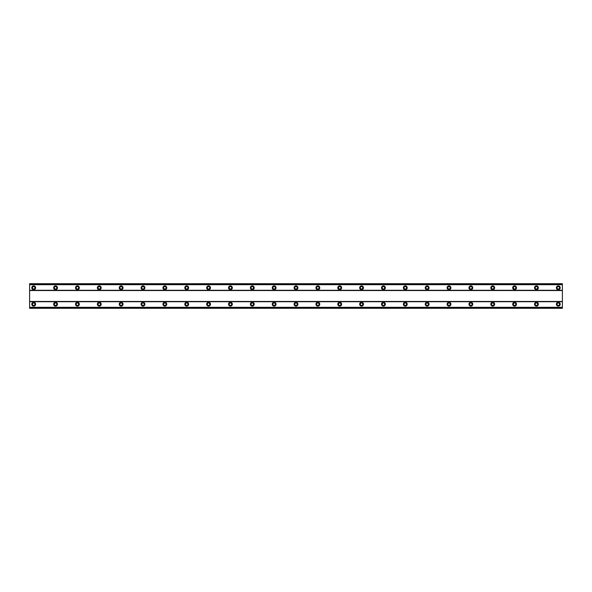 <?xml version="1.0" encoding="UTF-8"?>
<svg xmlns="http://www.w3.org/2000/svg" width="592" height="592" viewBox="0 0 592 592"><rect width="100%" height="100%" fill="white"/><g stroke="black" fill="none" stroke-linecap="round" stroke-linejoin="round"><path stroke-width="0.89" d="M33.7 302.283A1.909 1.909 0 0 0 31.783 304.199A1.909 1.909 0 0 0 33.7 306.108A1.909 1.909 0 0 0 35.609 304.199A1.909 1.909 0 0 0 33.7 302.283M558.3 302.283A1.909 1.909 0 0 0 556.391 304.199A1.909 1.909 0 0 0 558.3 306.108A1.909 1.909 0 0 0 560.217 304.199A1.909 1.909 0 0 0 558.3 302.283M536.441 302.283A1.909 1.909 0 0 0 534.532 304.199A1.909 1.909 0 0 0 536.441 306.108A1.909 1.909 0 0 0 538.357 304.199A1.909 1.909 0 0 0 536.441 302.283M514.581 302.283A1.909 1.909 0 0 0 512.672 304.199A1.909 1.909 0 0 0 514.581 306.108A1.909 1.909 0 0 0 516.498 304.199A1.909 1.909 0 0 0 514.581 302.283M492.729 302.283A1.909 1.909 0 0 0 490.812 304.199A1.909 1.909 0 0 0 492.729 306.108A1.909 1.909 0 0 0 494.638 304.199A1.909 1.909 0 0 0 492.729 302.283M470.869 302.283A1.909 1.909 0 0 0 468.953 304.199A1.909 1.909 0 0 0 470.869 306.108A1.909 1.909 0 0 0 472.779 304.199A1.909 1.909 0 0 0 470.869 302.283M449.01 302.283A1.909 1.909 0 0 0 447.093 304.199A1.909 1.909 0 0 0 449.01 306.108A1.909 1.909 0 0 0 450.919 304.199A1.909 1.909 0 0 0 449.01 302.283M427.15 302.283A1.909 1.909 0 0 0 425.241 304.199A1.909 1.909 0 0 0 427.15 306.108A1.909 1.909 0 0 0 429.067 304.199A1.909 1.909 0 0 0 427.15 302.283M405.291 302.283A1.909 1.909 0 0 0 403.381 304.199A1.909 1.909 0 0 0 405.291 306.108A1.909 1.909 0 0 0 407.207 304.199A1.909 1.909 0 0 0 405.291 302.283M383.431 302.283A1.909 1.909 0 0 0 381.522 304.199A1.909 1.909 0 0 0 383.431 306.108A1.909 1.909 0 0 0 385.348 304.199A1.909 1.909 0 0 0 383.431 302.283M361.579 302.283A1.909 1.909 0 0 0 359.662 304.199A1.909 1.909 0 0 0 361.579 306.108A1.909 1.909 0 0 0 363.488 304.199A1.909 1.909 0 0 0 361.579 302.283M339.719 302.283A1.909 1.909 0 0 0 337.803 304.199A1.909 1.909 0 0 0 339.719 306.108A1.909 1.909 0 0 0 341.628 304.199A1.909 1.909 0 0 0 339.719 302.283M317.86 302.283A1.909 1.909 0 0 0 315.943 304.199A1.909 1.909 0 0 0 317.86 306.108A1.909 1.909 0 0 0 319.769 304.199A1.909 1.909 0 0 0 317.86 302.283M296 302.283A1.909 1.909 0 0 0 294.091 304.199A1.909 1.909 0 0 0 296 306.108A1.909 1.909 0 0 0 297.909 304.199A1.909 1.909 0 0 0 296 302.283M274.14 302.283A1.909 1.909 0 0 0 272.231 304.199A1.909 1.909 0 0 0 274.14 306.108A1.909 1.909 0 0 0 276.057 304.199A1.909 1.909 0 0 0 274.14 302.283M252.281 302.283A1.909 1.909 0 0 0 250.372 304.199A1.909 1.909 0 0 0 252.281 306.108A1.909 1.909 0 0 0 254.197 304.199A1.909 1.909 0 0 0 252.281 302.283M230.421 302.283A1.909 1.909 0 0 0 228.512 304.199A1.909 1.909 0 0 0 230.421 306.108A1.909 1.909 0 0 0 232.338 304.199A1.909 1.909 0 0 0 230.421 302.283M208.569 302.283A1.909 1.909 0 0 0 206.652 304.199A1.909 1.909 0 0 0 208.569 306.108A1.909 1.909 0 0 0 210.478 304.199A1.909 1.909 0 0 0 208.569 302.283M186.709 302.283A1.909 1.909 0 0 0 184.793 304.199A1.909 1.909 0 0 0 186.709 306.108A1.909 1.909 0 0 0 188.619 304.199A1.909 1.909 0 0 0 186.709 302.283M164.85 302.283A1.909 1.909 0 0 0 162.933 304.199A1.909 1.909 0 0 0 164.85 306.108A1.909 1.909 0 0 0 166.759 304.199A1.909 1.909 0 0 0 164.85 302.283M142.99 302.283A1.909 1.909 0 0 0 141.081 304.199A1.909 1.909 0 0 0 142.99 306.108A1.909 1.909 0 0 0 144.907 304.199A1.909 1.909 0 0 0 142.99 302.283M121.131 302.283A1.909 1.909 0 0 0 119.221 304.199A1.909 1.909 0 0 0 121.131 306.108A1.909 1.909 0 0 0 123.047 304.199A1.909 1.909 0 0 0 121.131 302.283M99.271 302.283A1.909 1.909 0 0 0 97.362 304.199A1.909 1.909 0 0 0 99.271 306.108A1.909 1.909 0 0 0 101.188 304.199A1.909 1.909 0 0 0 99.271 302.283M77.419 302.283A1.909 1.909 0 0 0 75.502 304.199A1.909 1.909 0 0 0 77.419 306.108A1.909 1.909 0 0 0 79.328 304.199A1.909 1.909 0 0 0 77.419 302.283M55.559 302.283A1.909 1.909 0 0 0 53.643 304.199A1.909 1.909 0 0 0 55.559 306.108A1.909 1.909 0 0 0 57.468 304.199A1.909 1.909 0 0 0 55.559 302.283M33.7 285.892A1.909 1.909 0 0 0 31.783 287.801A1.909 1.909 0 0 0 33.7 289.717A1.909 1.909 0 0 0 35.609 287.801A1.909 1.909 0 0 0 33.7 285.892M558.3 285.892A1.909 1.909 0 0 0 556.391 287.801A1.909 1.909 0 0 0 558.3 289.717A1.909 1.909 0 0 0 560.217 287.801A1.909 1.909 0 0 0 558.3 285.892M536.441 285.892A1.909 1.909 0 0 0 534.532 287.801A1.909 1.909 0 0 0 536.441 289.717A1.909 1.909 0 0 0 538.357 287.801A1.909 1.909 0 0 0 536.441 285.892M514.581 285.892A1.909 1.909 0 0 0 512.672 287.801A1.909 1.909 0 0 0 514.581 289.717A1.909 1.909 0 0 0 516.498 287.801A1.909 1.909 0 0 0 514.581 285.892M492.729 285.892A1.909 1.909 0 0 0 490.812 287.801A1.909 1.909 0 0 0 492.729 289.717A1.909 1.909 0 0 0 494.638 287.801A1.909 1.909 0 0 0 492.729 285.892M470.869 285.892A1.909 1.909 0 0 0 468.953 287.801A1.909 1.909 0 0 0 470.869 289.717A1.909 1.909 0 0 0 472.779 287.801A1.909 1.909 0 0 0 470.869 285.892M449.01 285.892A1.909 1.909 0 0 0 447.093 287.801A1.909 1.909 0 0 0 449.01 289.717A1.909 1.909 0 0 0 450.919 287.801A1.909 1.909 0 0 0 449.01 285.892M427.15 285.892A1.909 1.909 0 0 0 425.241 287.801A1.909 1.909 0 0 0 427.15 289.717A1.909 1.909 0 0 0 429.067 287.801A1.909 1.909 0 0 0 427.15 285.892M405.291 285.892A1.909 1.909 0 0 0 403.381 287.801A1.909 1.909 0 0 0 405.291 289.717A1.909 1.909 0 0 0 407.207 287.801A1.909 1.909 0 0 0 405.291 285.892M383.431 285.892A1.909 1.909 0 0 0 381.522 287.801A1.909 1.909 0 0 0 383.431 289.717A1.909 1.909 0 0 0 385.348 287.801A1.909 1.909 0 0 0 383.431 285.892M361.579 285.892A1.909 1.909 0 0 0 359.662 287.801A1.909 1.909 0 0 0 361.579 289.717A1.909 1.909 0 0 0 363.488 287.801A1.909 1.909 0 0 0 361.579 285.892M339.719 285.892A1.909 1.909 0 0 0 337.803 287.801A1.909 1.909 0 0 0 339.719 289.717A1.909 1.909 0 0 0 341.628 287.801A1.909 1.909 0 0 0 339.719 285.892M317.86 285.892A1.909 1.909 0 0 0 315.943 287.801A1.909 1.909 0 0 0 317.86 289.717A1.909 1.909 0 0 0 319.769 287.801A1.909 1.909 0 0 0 317.86 285.892M296 285.892A1.909 1.909 0 0 0 294.091 287.801A1.909 1.909 0 0 0 296 289.717A1.909 1.909 0 0 0 297.909 287.801A1.909 1.909 0 0 0 296 285.892M274.14 285.892A1.909 1.909 0 0 0 272.231 287.801A1.909 1.909 0 0 0 274.14 289.717A1.909 1.909 0 0 0 276.057 287.801A1.909 1.909 0 0 0 274.14 285.892M252.281 285.892A1.909 1.909 0 0 0 250.372 287.801A1.909 1.909 0 0 0 252.281 289.717A1.909 1.909 0 0 0 254.197 287.801A1.909 1.909 0 0 0 252.281 285.892M230.421 285.892A1.909 1.909 0 0 0 228.512 287.801A1.909 1.909 0 0 0 230.421 289.717A1.909 1.909 0 0 0 232.338 287.801A1.909 1.909 0 0 0 230.421 285.892M208.569 285.892A1.909 1.909 0 0 0 206.652 287.801A1.909 1.909 0 0 0 208.569 289.717A1.909 1.909 0 0 0 210.478 287.801A1.909 1.909 0 0 0 208.569 285.892M186.709 285.892A1.909 1.909 0 0 0 184.793 287.801A1.909 1.909 0 0 0 186.709 289.717A1.909 1.909 0 0 0 188.619 287.801A1.909 1.909 0 0 0 186.709 285.892M164.85 285.892A1.909 1.909 0 0 0 162.933 287.801A1.909 1.909 0 0 0 164.85 289.717A1.909 1.909 0 0 0 166.759 287.801A1.909 1.909 0 0 0 164.85 285.892M142.99 285.892A1.909 1.909 0 0 0 141.081 287.801A1.909 1.909 0 0 0 142.99 289.717A1.909 1.909 0 0 0 144.907 287.801A1.909 1.909 0 0 0 142.99 285.892M121.131 285.892A1.909 1.909 0 0 0 119.221 287.801A1.909 1.909 0 0 0 121.131 289.717A1.909 1.909 0 0 0 123.047 287.801A1.909 1.909 0 0 0 121.131 285.892M99.271 285.892A1.909 1.909 0 0 0 97.362 287.801A1.909 1.909 0 0 0 99.271 289.717A1.909 1.909 0 0 0 101.188 287.801A1.909 1.909 0 0 0 99.271 285.892M77.419 285.892A1.909 1.909 0 0 0 75.502 287.801A1.909 1.909 0 0 0 77.419 289.717A1.909 1.909 0 0 0 79.328 287.801A1.909 1.909 0 0 0 77.419 285.892M55.559 285.892A1.909 1.909 0 0 0 53.643 287.801A1.909 1.909 0 0 0 55.559 289.717A1.909 1.909 0 0 0 57.468 287.801A1.909 1.909 0 0 0 55.559 285.892M33.7 289.029A1.228 1.228 0 0 1 32.471 287.801A1.228 1.228 0 0 1 33.7 286.572A1.228 1.228 0 0 1 34.928 287.801A1.228 1.228 0 0 1 33.7 289.029M558.3 289.029A1.228 1.228 0 0 1 557.072 287.801A1.228 1.228 0 0 1 558.3 286.572A1.228 1.228 0 0 1 559.529 287.801A1.228 1.228 0 0 1 558.3 289.029M536.441 289.029A1.228 1.228 0 0 1 535.212 287.801A1.228 1.228 0 0 1 536.441 286.572A1.228 1.228 0 0 1 537.669 287.801A1.228 1.228 0 0 1 536.441 289.029M514.581 289.029A1.228 1.228 0 0 1 513.353 287.801A1.228 1.228 0 0 1 514.581 286.572A1.228 1.228 0 0 1 515.817 287.801A1.228 1.228 0 0 1 514.581 289.029M492.729 289.029A1.228 1.228 0 0 1 491.493 287.801A1.228 1.228 0 0 1 492.729 286.572A1.228 1.228 0 0 1 493.957 287.801A1.228 1.228 0 0 1 492.729 289.029M470.869 289.029A1.228 1.228 0 0 1 469.641 287.801A1.228 1.228 0 0 1 470.869 286.572A1.228 1.228 0 0 1 472.098 287.801A1.228 1.228 0 0 1 470.869 289.029M449.01 289.029A1.228 1.228 0 0 1 447.781 287.801A1.228 1.228 0 0 1 449.01 286.572A1.228 1.228 0 0 1 450.238 287.801A1.228 1.228 0 0 1 449.01 289.029M427.15 289.029A1.228 1.228 0 0 1 425.922 287.801A1.228 1.228 0 0 1 427.15 286.572A1.228 1.228 0 0 1 428.379 287.801A1.228 1.228 0 0 1 427.15 289.029M405.291 289.029A1.228 1.228 0 0 1 404.062 287.801A1.228 1.228 0 0 1 405.291 286.572A1.228 1.228 0 0 1 406.519 287.801A1.228 1.228 0 0 1 405.291 289.029M383.431 289.029A1.228 1.228 0 0 1 382.203 287.801A1.228 1.228 0 0 1 383.431 286.572A1.228 1.228 0 0 1 384.667 287.801A1.228 1.228 0 0 1 383.431 289.029M361.579 289.029A1.228 1.228 0 0 1 360.343 287.801A1.228 1.228 0 0 1 361.579 286.572A1.228 1.228 0 0 1 362.807 287.801A1.228 1.228 0 0 1 361.579 289.029M339.719 289.029A1.228 1.228 0 0 1 338.491 287.801A1.228 1.228 0 0 1 339.719 286.572A1.228 1.228 0 0 1 340.948 287.801A1.228 1.228 0 0 1 339.719 289.029M317.86 289.029A1.228 1.228 0 0 1 316.631 287.801A1.228 1.228 0 0 1 317.86 286.572A1.228 1.228 0 0 1 319.088 287.801A1.228 1.228 0 0 1 317.86 289.029M296 289.029A1.228 1.228 0 0 1 294.772 287.801A1.228 1.228 0 0 1 296 286.572A1.228 1.228 0 0 1 297.228 287.801A1.228 1.228 0 0 1 296 289.029M274.14 289.029A1.228 1.228 0 0 1 272.912 287.801A1.228 1.228 0 0 1 274.14 286.572A1.228 1.228 0 0 1 275.369 287.801A1.228 1.228 0 0 1 274.14 289.029M252.281 289.029A1.228 1.228 0 0 1 251.052 287.801A1.228 1.228 0 0 1 252.281 286.572A1.228 1.228 0 0 1 253.509 287.801A1.228 1.228 0 0 1 252.281 289.029M230.421 289.029A1.228 1.228 0 0 1 229.193 287.801A1.228 1.228 0 0 1 230.421 286.572A1.228 1.228 0 0 1 231.657 287.801A1.228 1.228 0 0 1 230.421 289.029M208.569 289.029A1.228 1.228 0 0 1 207.333 287.801A1.228 1.228 0 0 1 208.569 286.572A1.228 1.228 0 0 1 209.797 287.801A1.228 1.228 0 0 1 208.569 289.029M186.709 289.029A1.228 1.228 0 0 1 185.481 287.801A1.228 1.228 0 0 1 186.709 286.572A1.228 1.228 0 0 1 187.938 287.801A1.228 1.228 0 0 1 186.709 289.029M164.85 289.029A1.228 1.228 0 0 1 163.621 287.801A1.228 1.228 0 0 1 164.85 286.572A1.228 1.228 0 0 1 166.078 287.801A1.228 1.228 0 0 1 164.85 289.029M142.99 289.029A1.228 1.228 0 0 1 141.762 287.801A1.228 1.228 0 0 1 142.99 286.572A1.228 1.228 0 0 1 144.219 287.801A1.228 1.228 0 0 1 142.99 289.029M121.131 289.029A1.228 1.228 0 0 1 119.902 287.801A1.228 1.228 0 0 1 121.131 286.572A1.228 1.228 0 0 1 122.359 287.801A1.228 1.228 0 0 1 121.131 289.029M99.271 289.029A1.228 1.228 0 0 1 98.043 287.801A1.228 1.228 0 0 1 99.271 286.572A1.228 1.228 0 0 1 100.507 287.801A1.228 1.228 0 0 1 99.271 289.029M77.419 289.029A1.228 1.228 0 0 1 76.183 287.801A1.228 1.228 0 0 1 77.419 286.572A1.228 1.228 0 0 1 78.647 287.801A1.228 1.228 0 0 1 77.419 289.029M55.559 289.029A1.228 1.228 0 0 1 54.331 287.801A1.228 1.228 0 0 1 55.559 286.572A1.228 1.228 0 0 1 56.788 287.801A1.228 1.228 0 0 1 55.559 289.029M33.7 305.428A1.228 1.228 0 0 1 32.471 304.199A1.228 1.228 0 0 1 33.7 302.971A1.228 1.228 0 0 1 34.928 304.199A1.228 1.228 0 0 1 33.7 305.428M558.3 305.428A1.228 1.228 0 0 1 557.072 304.199A1.228 1.228 0 0 1 558.3 302.971A1.228 1.228 0 0 1 559.529 304.199A1.228 1.228 0 0 1 558.3 305.428M536.441 305.428A1.228 1.228 0 0 1 535.212 304.199A1.228 1.228 0 0 1 536.441 302.971A1.228 1.228 0 0 1 537.669 304.199A1.228 1.228 0 0 1 536.441 305.428M514.581 305.428A1.228 1.228 0 0 1 513.353 304.199A1.228 1.228 0 0 1 514.581 302.971A1.228 1.228 0 0 1 515.817 304.199A1.228 1.228 0 0 1 514.581 305.428M492.729 305.428A1.228 1.228 0 0 1 491.493 304.199A1.228 1.228 0 0 1 492.729 302.971A1.228 1.228 0 0 1 493.957 304.199A1.228 1.228 0 0 1 492.729 305.428M470.869 305.428A1.228 1.228 0 0 1 469.641 304.199A1.228 1.228 0 0 1 470.869 302.971A1.228 1.228 0 0 1 472.098 304.199A1.228 1.228 0 0 1 470.869 305.428M449.01 305.428A1.228 1.228 0 0 1 447.781 304.199A1.228 1.228 0 0 1 449.01 302.971A1.228 1.228 0 0 1 450.238 304.199A1.228 1.228 0 0 1 449.01 305.428M427.15 305.428A1.228 1.228 0 0 1 425.922 304.199A1.228 1.228 0 0 1 427.15 302.971A1.228 1.228 0 0 1 428.379 304.199A1.228 1.228 0 0 1 427.15 305.428M405.291 305.428A1.228 1.228 0 0 1 404.062 304.199A1.228 1.228 0 0 1 405.291 302.971A1.228 1.228 0 0 1 406.519 304.199A1.228 1.228 0 0 1 405.291 305.428M383.431 305.428A1.228 1.228 0 0 1 382.203 304.199A1.228 1.228 0 0 1 383.431 302.971A1.228 1.228 0 0 1 384.667 304.199A1.228 1.228 0 0 1 383.431 305.428M361.579 305.428A1.228 1.228 0 0 1 360.343 304.199A1.228 1.228 0 0 1 361.579 302.971A1.228 1.228 0 0 1 362.807 304.199A1.228 1.228 0 0 1 361.579 305.428M339.719 305.428A1.228 1.228 0 0 1 338.491 304.199A1.228 1.228 0 0 1 339.719 302.971A1.228 1.228 0 0 1 340.948 304.199A1.228 1.228 0 0 1 339.719 305.428M317.86 305.428A1.228 1.228 0 0 1 316.631 304.199A1.228 1.228 0 0 1 317.86 302.971A1.228 1.228 0 0 1 319.088 304.199A1.228 1.228 0 0 1 317.86 305.428M296 305.428A1.228 1.228 0 0 1 294.772 304.199A1.228 1.228 0 0 1 296 302.971A1.228 1.228 0 0 1 297.228 304.199A1.228 1.228 0 0 1 296 305.428M274.14 305.428A1.228 1.228 0 0 1 272.912 304.199A1.228 1.228 0 0 1 274.14 302.971A1.228 1.228 0 0 1 275.369 304.199A1.228 1.228 0 0 1 274.14 305.428M252.281 305.428A1.228 1.228 0 0 1 251.052 304.199A1.228 1.228 0 0 1 252.281 302.971A1.228 1.228 0 0 1 253.509 304.199A1.228 1.228 0 0 1 252.281 305.428M230.421 305.428A1.228 1.228 0 0 1 229.193 304.199A1.228 1.228 0 0 1 230.421 302.971A1.228 1.228 0 0 1 231.657 304.199A1.228 1.228 0 0 1 230.421 305.428M208.569 305.428A1.228 1.228 0 0 1 207.333 304.199A1.228 1.228 0 0 1 208.569 302.971A1.228 1.228 0 0 1 209.797 304.199A1.228 1.228 0 0 1 208.569 305.428M186.709 305.428A1.228 1.228 0 0 1 185.481 304.199A1.228 1.228 0 0 1 186.709 302.971A1.228 1.228 0 0 1 187.938 304.199A1.228 1.228 0 0 1 186.709 305.428M164.85 305.428A1.228 1.228 0 0 1 163.621 304.199A1.228 1.228 0 0 1 164.85 302.971A1.228 1.228 0 0 1 166.078 304.199A1.228 1.228 0 0 1 164.85 305.428M142.99 305.428A1.228 1.228 0 0 1 141.762 304.199A1.228 1.228 0 0 1 142.99 302.971A1.228 1.228 0 0 1 144.219 304.199A1.228 1.228 0 0 1 142.99 305.428M121.131 305.428A1.228 1.228 0 0 1 119.902 304.199A1.228 1.228 0 0 1 121.131 302.971A1.228 1.228 0 0 1 122.359 304.199A1.228 1.228 0 0 1 121.131 305.428M99.271 305.428A1.228 1.228 0 0 1 98.043 304.199A1.228 1.228 0 0 1 99.271 302.971A1.228 1.228 0 0 1 100.507 304.199A1.228 1.228 0 0 1 99.271 305.428M77.419 305.428A1.228 1.228 0 0 1 76.183 304.199A1.228 1.228 0 0 1 77.419 302.971A1.228 1.228 0 0 1 78.647 304.199A1.228 1.228 0 0 1 77.419 305.428M55.559 305.428A1.228 1.228 0 0 1 54.331 304.199A1.228 1.228 0 0 1 55.559 302.971A1.228 1.228 0 0 1 56.788 304.199A1.228 1.228 0 0 1 55.559 305.428M29.6 308.299L29.6 283.701L562.4 283.701L562.4 308.299L29.6 308.299M29.6 307.374L562.4 307.374M562.4 308.225L29.6 308.225M562.4 307.3L29.6 307.3M29.6 301.735L562.4 301.735M562.4 301.461L29.6 301.461M29.6 290.539L562.4 290.539M562.4 290.265L29.6 290.265M29.6 284.7L562.4 284.7M29.6 283.775L562.4 283.775M562.4 284.626L29.6 284.626"/></g></svg>
